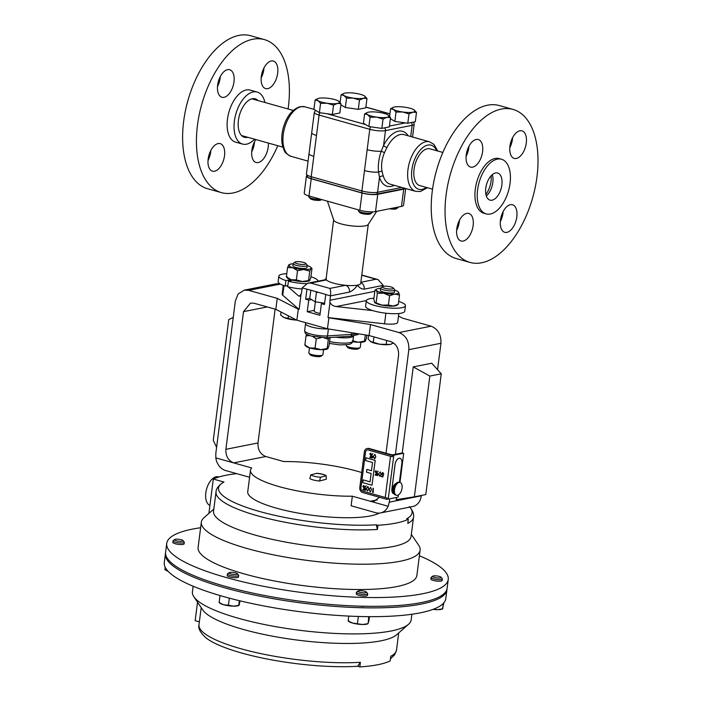 <?xml version="1.0" encoding="UTF-8"?>
<svg xmlns="http://www.w3.org/2000/svg" width="702" height="702" viewBox="0 0 702 702"><rect width="100%" height="100%" fill="white"/><g stroke="black" fill="none" stroke-linecap="round" stroke-linejoin="round"><path stroke-width="1.05" d="M346.297 344.84L346.218 345.463A7.099 1.579 7.3 0 0 346.358 345.84L347.63 347.402A5.598 1.246 7.3 0 0 351.93 348.903A5.598 1.246 7.3 0 0 357.608 349.087A5.598 1.246 7.3 0 0 358.441 348.789L360.065 347.604A7.099 1.579 7.3 0 0 360.293 347.271L360.942 342.243M346.358 345.84A7.099 1.579 7.3 0 0 351.816 347.744A7.099 1.579 7.3 0 0 359.012 347.981A7.099 1.579 7.3 0 0 360.065 347.604M309.477 347.867L308.836 352.887A7.099 1.579 7.3 0 0 308.977 353.273A7.099 1.579 7.3 0 0 314.435 355.168A7.099 1.579 7.3 0 0 321.63 355.405A7.099 1.579 7.3 0 0 322.683 355.028A7.099 1.579 7.3 0 0 322.911 354.694L323.561 349.666M308.977 353.273L310.249 354.835A5.598 1.246 7.3 0 0 314.549 356.326A5.598 1.246 7.3 0 0 320.226 356.519A5.598 1.246 7.3 0 0 321.06 356.212L322.683 355.028M309.108 153.045L312.109 129.624M386.96 147.499L384.477 152.624C381.765 159.091 380.967 165.374 382.063 171.472L383.292 176.123A2.817 1.825 -17.4 0 0 379.492 177.308L378.562 172.104C377.851 165.312 378.747 158.345 381.239 151.193L383.555 145.551A2.817 0.807 -153.3 0 0 386.96 147.499A25.711 13.856 105.7 0 1 400.333 134.556A25.711 13.856 105.7 0 1 404.098 134.661L429.624 141.83A25.711 13.856 -74.3 0 0 425.86 141.725A25.711 13.856 -74.3 0 0 408.529 166.172A25.711 13.856 -74.3 0 0 415.716 191.348L390.198 184.178A25.711 13.856 105.7 0 1 383.292 176.123M442.857 152.448L430.107 148.868A19.068 10.276 105.7 0 0 423.394 150.676A19.068 10.276 105.7 0 0 413.961 170.191A19.068 10.276 105.7 0 0 419.796 185.591L432.546 189.171M218.936 476.974L218.366 476.816A14.9 8.029 105.7 0 0 205.818 492.848A14.9 8.029 105.7 0 0 209.933 505.379M411.328 534.371L418.673 545.226A110.275 24.517 -172.7 0 1 420.112 550.166A110.275 24.517 -172.7 0 1 400.175 561.267A110.275 24.517 -172.7 0 1 276.184 555.387A110.275 24.517 -172.7 0 1 201.342 522.139A110.275 24.517 -172.7 0 1 203.984 517.725L213.82 509.073M420.112 550.166L416.874 575.456A110.275 24.517 -172.7 0 1 396.937 586.565A110.275 24.517 -172.7 0 1 272.938 580.686A110.275 24.517 -172.7 0 1 198.104 547.428L201.342 522.139M236.697 473.648A110.275 24.517 7.3 0 0 225.86 475.289A110.275 24.517 7.3 0 0 213.311 479.045L223.973 482.037A97.578 21.692 7.3 0 0 222.762 482.713A97.578 21.692 7.3 0 0 261.118 511.925A97.578 21.692 7.3 0 0 376.272 524.806L377.948 525.271A99.561 22.131 7.3 0 0 408.318 519.243L406.651 518.769A97.578 21.692 7.3 0 0 409.792 507.116M400.07 482.502L399.096 482.23A6.634 3.571 105.7 0 0 396.884 482.774A6.634 3.571 105.7 0 0 394.708 485.477A6.634 3.571 105.7 0 0 393.901 493.383A6.634 3.571 105.7 0 0 395.516 494.998L396.49 495.27A6.634 3.571 105.7 0 0 400.868 492.023A6.634 3.571 105.7 0 0 400.07 482.502A6.634 3.571 105.7 0 0 395.682 485.749A6.634 3.571 105.7 0 0 396.49 495.27M393.901 493.383L393.023 491.33A4.537 2.448 -74.3 0 1 393.576 485.916A4.537 2.448 -74.3 0 1 395.068 484.064L396.884 482.774M166.734 543.409L165.602 552.193A141.909 31.546 7.3 0 0 261.907 594.98A141.909 31.546 7.3 0 0 421.463 602.544A141.909 31.546 7.3 0 0 447.121 588.258L448.245 579.475A141.909 31.546 -172.7 0 1 422.586 593.76A141.909 31.546 -172.7 0 1 263.031 586.205A141.909 31.546 -172.7 0 1 166.734 543.409A141.909 31.546 -172.7 0 1 192.392 529.124A141.909 31.546 -172.7 0 1 200.623 527.737M419.401 555.765A141.909 31.546 -172.7 0 1 448.245 579.475M280.37 284.082L248.727 290.365L244.173 290.163L238.153 293.971L235.354 300.939L215.812 453.457L215.83 457.879L233.687 462.89C228.22 460.635 225.623 456.107 225.886 449.324L257.994 442.944C257.731 449.728 260.337 454.255 265.795 456.511L233.687 462.89L251.676 467.944A68.112 15.146 7.3 0 0 250.5 470.226L247.745 491.751A68.112 15.146 7.3 0 0 276.369 508.134A68.112 15.146 7.3 0 0 379.308 513.101M250.5 470.226A68.112 15.146 7.3 0 0 279.124 486.618A68.112 15.146 7.3 0 0 352.343 496.209L370.331 501.254L377.237 499.885M361.705 472.543A68.112 15.146 7.3 0 0 357.002 471.147A68.112 15.146 7.3 0 0 283.792 461.565L265.795 456.511M392.98 287.741A5.598 1.246 -172.7 0 1 393.313 288.031A5.598 1.246 -172.7 0 1 389.54 289.013A5.598 1.246 -172.7 0 1 382.774 287.487A5.598 1.246 -172.7 0 1 382.511 286.644A5.598 1.246 -172.7 0 1 387.469 286.319A5.598 1.246 -172.7 0 1 392.98 287.741M393.313 288.031L394.594 289.593A7.099 1.579 -172.7 0 1 394.726 289.97A7.099 1.579 -172.7 0 1 389.013 290.795A7.099 1.579 -172.7 0 1 381.221 288.908A7.099 1.579 -172.7 0 1 380.651 288.171A7.099 1.579 -172.7 0 1 380.888 287.838L382.511 286.644M380.651 288.171L380.379 290.321A7.099 1.579 7.3 0 0 380.949 291.058A7.099 1.579 7.3 0 0 388.732 292.945A7.099 1.579 7.3 0 0 394.454 292.12L394.726 289.97M300.904 264.364A5.598 1.246 -172.7 0 1 295.033 262.083A5.598 1.246 -172.7 0 1 299.894 261.749A5.598 1.246 -172.7 0 1 305.844 263.469A5.598 1.246 -172.7 0 1 300.904 264.364M305.844 263.469L307.116 265.031A7.099 1.579 -172.7 0 1 307.257 265.409A7.099 1.579 -172.7 0 1 300.86 266.163A7.099 1.579 -172.7 0 1 293.182 263.601A7.099 1.579 -172.7 0 1 293.41 263.268L295.033 262.083M307.257 265.409L306.976 267.559A7.099 1.579 -172.7 0 1 300.579 268.313A7.099 1.579 -172.7 0 1 292.901 265.751L293.182 263.601M376.72 211.32L368.155 224.517A17.462 3.879 -172.7 0 1 365.145 225.877A17.462 3.879 -172.7 0 1 346.402 225.114A17.462 3.879 -172.7 0 1 333.713 220.103L327.413 201.149M368.278 224.324L360.714 283.371A17.462 3.879 -172.7 0 1 357.555 285.135A17.462 3.879 -172.7 0 1 345.586 285.302A17.462 3.879 -172.7 0 1 326.474 279.931A17.462 3.879 -172.7 0 1 326.079 278.94L333.643 219.893M398.824 313.531L397.692 322.385A13.943 3.098 -172.7 0 1 395.165 323.789A13.943 3.098 -172.7 0 1 384.547 323.815L328.027 317.567L329.993 302.264A5.677 4.616 78.8 0 1 329.94 300.245L374.833 291.33M435.073 575.833A4.326 0.965 -172.7 0 1 441.084 577.246A4.326 0.965 -172.7 0 1 438.68 578.027A4.326 0.965 -172.7 0 1 434.117 577.334A4.326 0.965 -172.7 0 1 432.73 576.175A4.326 0.965 -172.7 0 1 435.073 575.833M441.084 577.246L442.225 578.65A5.677 1.264 -172.7 0 1 442.339 578.957A5.677 1.264 -172.7 0 1 439.075 579.677A5.677 1.264 -172.7 0 1 431.081 577.509A5.677 1.264 -172.7 0 1 431.265 577.246L432.73 576.175M442.339 578.957L442.137 580.501A5.677 1.264 -172.7 0 1 438.873 581.221A5.677 1.264 -172.7 0 1 430.879 579.062L431.081 577.509M364.715 591.259A4.326 0.965 -172.7 0 1 366.444 592.076A4.326 0.965 -172.7 0 1 364.592 592.848A4.326 0.965 -172.7 0 1 359.766 592.242A4.326 0.965 -172.7 0 1 358.09 591.005A4.326 0.965 -172.7 0 1 364.715 591.259M366.444 592.076L367.594 593.48A5.677 1.264 -172.7 0 1 367.708 593.778A5.677 1.264 -172.7 0 1 364.592 594.506A5.677 1.264 -172.7 0 1 358.827 593.708A5.677 1.264 -172.7 0 1 356.44 592.339A5.677 1.264 -172.7 0 1 356.634 592.076L358.09 591.005M367.708 593.778L367.506 595.331A5.677 1.264 -172.7 0 1 364.399 596.051A5.677 1.264 -172.7 0 1 358.634 595.252A5.677 1.264 -172.7 0 1 356.247 593.883L356.44 592.339M237.495 574.025A4.326 0.965 -172.7 0 1 232.836 574.333A4.326 0.965 -172.7 0 1 228.949 572.806A4.326 0.965 -172.7 0 1 229.071 572.665A4.326 0.965 -172.7 0 1 233.345 572.463A4.326 0.965 -172.7 0 1 237.425 573.736A4.326 0.965 -172.7 0 1 237.495 574.025M237.425 573.736L238.575 575.14A5.677 1.264 -172.7 0 1 238.68 575.447A5.677 1.264 -172.7 0 1 238.662 575.517A5.677 1.264 -172.7 0 1 232.722 575.956A5.677 1.264 -172.7 0 1 227.422 573.999A5.677 1.264 -172.7 0 1 227.448 573.929A5.677 1.264 -172.7 0 1 227.606 573.736L229.071 572.665M238.487 576.912A5.677 1.264 -172.7 0 1 238.487 576.991A5.677 1.264 -172.7 0 1 238.461 577.07A5.677 1.264 -172.7 0 1 232.52 577.5A5.677 1.264 -172.7 0 1 227.229 575.552A5.677 1.264 -172.7 0 1 227.246 575.473M180.633 541.356A4.326 0.965 -172.7 0 1 176.07 540.663A4.326 0.965 -172.7 0 1 174.684 539.505A4.326 0.965 -172.7 0 1 177.027 539.154A4.326 0.965 -172.7 0 1 183.038 540.575A4.326 0.965 -172.7 0 1 180.633 541.356M183.038 540.575L184.187 541.979A5.677 1.264 -172.7 0 1 184.293 542.277A5.677 1.264 -172.7 0 1 181.028 543.006A5.677 1.264 -172.7 0 1 173.034 540.838A5.677 1.264 -172.7 0 1 173.219 540.575L174.684 539.505M184.293 542.277L184.1 543.831A5.677 1.264 -172.7 0 1 180.835 544.55A5.677 1.264 -172.7 0 1 172.841 542.383L173.034 540.838M227.308 586.916A5.677 1.264 7.3 0 0 229.747 587.583M364.908 606.265A5.677 1.264 -172.7 0 1 360.205 606.151M165.549 552.974A141.909 31.546 7.3 0 0 165.409 553.738L164.286 562.513A141.909 31.546 7.3 0 0 260.582 605.308A141.909 31.546 7.3 0 0 420.138 612.864A141.909 31.546 7.3 0 0 445.796 598.578L446.928 589.794A141.909 31.546 7.3 0 0 446.981 589.022M165.409 553.738A141.909 31.546 7.3 0 0 261.706 596.524A141.909 31.546 7.3 0 0 421.261 604.089A141.909 31.546 7.3 0 0 446.928 589.794M193.129 586.231L192.418 591.83A110.275 24.517 7.3 0 0 193.857 596.761A110.275 24.517 7.3 0 0 277.439 626.965A110.275 24.517 7.3 0 0 391.251 630.958A110.275 24.517 7.3 0 0 408.546 624.271A110.275 24.517 7.3 0 0 411.188 619.857L411.907 614.25M197.534 602.202L195.165 620.673L199.377 621.849M326.176 475.877A7.95 1.764 7.3 0 0 322.525 474.324A7.95 1.764 7.3 0 0 316.47 473.402L316.488 473.288A7.95 1.764 7.3 0 1 322.543 474.219A7.95 1.764 7.3 0 1 326.184 475.763L320.568 477.228L319.515 481.01A8.81 1.957 -172.7 0 1 313.618 480.045A8.81 1.957 -172.7 0 1 309.81 478.536L310.872 474.754A7.95 1.764 7.3 0 0 314.522 476.307A7.95 1.764 7.3 0 0 320.568 477.228M358.371 209.845L358.274 210.547A7.099 1.579 7.3 0 0 358.415 210.925L359.687 212.487A5.598 1.246 7.3 0 0 363.996 213.987A5.598 1.246 7.3 0 0 369.664 214.171A5.598 1.246 7.3 0 0 370.498 213.873L372.121 212.68A7.099 1.579 7.3 0 0 372.358 212.346L372.42 211.846M358.415 210.925A7.099 1.579 7.3 0 0 363.873 212.829A7.099 1.579 7.3 0 0 371.068 213.066A7.099 1.579 7.3 0 0 372.121 212.68M389.575 208.766A5.598 1.246 7.3 0 0 395.63 209.012A5.598 1.246 7.3 0 0 396.454 208.713L398.087 207.529A7.099 1.579 7.3 0 0 398.315 207.195L398.332 207.02M393.155 208.046A7.099 1.579 7.3 0 0 397.034 207.906A7.099 1.579 7.3 0 0 398.087 207.529M308.862 195.946L308.775 196.648A7.099 1.579 7.3 0 0 308.915 197.025L310.187 198.587A5.598 1.246 7.3 0 0 314.496 200.088A5.598 1.246 7.3 0 0 320.165 200.272A5.598 1.246 7.3 0 0 320.998 199.973L321.604 199.526M364.987 341.4A11.355 2.527 -172.7 0 1 364.864 341.479A11.355 2.527 -172.7 0 1 358.318 342.251A11.355 2.527 -172.7 0 1 352.702 341.734M365.294 341.111L364.54 341.075L365.294 341.111L366.409 338.399L366.821 335.17M352.448 340.689L358.318 342.251L364.54 341.075L365.321 334.924M324.622 303.176L315.224 301.834L316.426 292.497L318.26 292.304M315.224 301.834L309.766 298.508L310.828 290.216M315.733 291.593L316.426 292.497M320.147 313.425A7.099 1.579 -172.7 0 1 314.189 311.083L315.373 301.86M341.032 103.668L338.425 101.027A11.355 2.527 7.3 0 1 338.671 101.185L338.689 101.193A11.355 2.527 7.3 0 1 337.408 103.431L341.032 103.668L339.838 113.004L332.344 114.496L333.538 105.16L337.408 103.431A11.355 2.527 -172.7 0 1 327.185 103.255L333.538 105.16M320.586 103.317L327.185 103.255A11.355 2.527 -172.7 0 1 317.98 100.667L320.586 103.317L319.384 112.653L313.926 109.328L315.119 99.982L317.98 100.667A11.355 2.527 -172.7 0 1 317.98 98.534A11.355 2.527 -172.7 0 1 318.998 98.262A11.355 2.527 -172.7 0 1 329.22 98.438A11.355 2.527 -172.7 0 1 338.425 101.027M332.344 114.496L319.384 112.653M317.98 98.534L315.119 99.982M390.531 117.567L389.338 126.904L381.844 128.396L368.883 126.553L363.425 123.227L364.628 113.891L367.479 114.566L370.086 117.216L376.684 117.155L383.038 119.059L386.907 117.331L390.531 117.567L387.925 114.926A11.355 2.527 -172.7 0 0 378.72 112.338A11.355 2.527 -172.7 0 0 368.497 112.162A11.355 2.527 -172.7 0 0 367.488 112.434L364.628 113.891M368.883 126.553L370.086 117.216M381.844 128.396L383.038 119.059M367.488 112.434A11.355 2.527 -172.7 0 0 367.479 114.566A11.355 2.527 -172.7 0 0 376.684 117.155A11.355 2.527 -172.7 0 0 386.907 117.331A11.355 2.527 7.3 0 0 388.18 115.084A11.355 2.527 7.3 0 0 387.925 114.926M340.101 102.483L341.084 94.831L343.936 95.516L346.542 98.157L353.141 98.096L359.494 100L363.373 98.28L366.988 98.508L364.382 95.867A11.355 2.527 7.3 0 1 364.636 96.025L364.645 96.034A11.355 2.527 7.3 0 1 363.373 98.28A11.355 2.527 -172.7 0 1 353.141 98.096A11.355 2.527 -172.7 0 1 343.936 95.516A11.355 2.527 -172.7 0 1 343.945 93.375A11.355 2.527 -172.7 0 1 344.954 93.103A11.355 2.527 -172.7 0 1 355.177 93.278A11.355 2.527 -172.7 0 1 364.382 95.867M340.891 104.782L345.349 107.503L346.542 98.157M366.988 98.508L365.795 107.854L358.301 109.336L345.349 107.503M358.301 109.336L359.494 100M343.945 93.375L341.084 94.831M389.601 116.383L390.584 108.731L393.436 109.415L396.042 112.057L402.65 111.995L409.003 113.9L412.873 112.18L416.497 112.408L413.89 109.766A11.355 2.527 -172.7 0 0 404.677 107.178A11.355 2.527 -172.7 0 0 394.454 107.002A11.355 2.527 -172.7 0 0 393.445 107.274L390.584 108.731M416.497 112.408L415.294 121.753L407.801 123.236L394.849 121.402L390.391 118.682M394.849 121.402L396.042 112.057M407.801 123.236L409.003 113.9M413.89 109.766A11.355 2.527 7.3 0 1 414.136 109.924A11.355 2.527 7.3 0 1 412.873 112.18A11.355 2.527 -172.7 0 1 402.65 111.995A11.355 2.527 -172.7 0 1 393.436 109.415A11.355 2.527 -172.7 0 1 393.445 107.274M308.915 197.025A7.099 1.579 7.3 0 0 313.759 198.815A7.099 1.579 7.3 0 0 320.744 199.28M319.515 481.01L326.316 479.238L326.184 475.763M310.96 474.842L316.47 473.402M229.335 598.139L228.431 605.212L223.666 604.755L219.121 602.597L219.524 602.237M220.024 595.55L219.121 602.597M239.373 600.684L238.777 605.387L233.494 606.159L228.431 605.212M240.075 600.851L239.18 605.027M219.156 602.632L220.174 603.334A9.942 2.211 7.3 0 0 223.666 604.755A9.942 2.211 7.3 0 0 233.494 606.159A9.942 2.211 -172.7 0 0 238.303 605.659L238.899 605.44M165.049 566.944L165.137 569.068M167.971 571.156L164.733 569.427M164.768 569.471L165.786 570.173A9.942 2.211 7.3 0 0 168.024 571.209M398.71 632.923L396.516 650.07A99.561 22.131 7.3 0 1 390.768 656.256L390.18 660.863A99.561 22.131 -172.7 0 1 359.801 666.9L357.616 666.286A96.964 21.551 -172.7 0 1 206.212 638.048C200.316 632.748 197.911 628.325 198.999 624.771A99.561 22.131 7.3 0 0 254.229 652.149A99.561 22.131 7.3 0 0 360.398 662.293L359.801 666.9M193.857 596.761L202.773 609.941A99.561 22.131 7.3 0 0 297.411 640.092A99.561 22.131 7.3 0 0 396.604 634.775L408.546 624.271M360.398 662.293L357.616 666.286M348.183 620.972L349.201 621.674A9.942 2.211 7.3 0 0 352.685 623.095A9.942 2.211 7.3 0 0 362.513 624.49A9.942 2.211 7.3 0 0 367.322 623.99L367.927 623.771M369.419 616.654L368.822 621.288L367.795 623.727L362.513 624.49L352.685 623.095L348.139 620.928L348.543 620.568M368.199 623.367L368.699 616.654M358.362 616.461L357.45 623.543M348.762 616.084L348.139 620.928M433.037 609.371A9.942 2.211 7.3 0 0 437.144 609.669A9.942 2.211 7.3 0 0 441.953 609.169L442.558 608.95M443.945 602.676L442.427 608.897L437.144 609.669L433.582 609.169M442.83 608.537L443.111 603.597M296.595 320.051L294.48 319.945A11.355 2.527 7.3 0 0 296.735 320.121M288.443 315.847L288.127 318.313L294.48 319.945A11.355 2.527 -172.7 0 1 284.249 317.637L280.625 314.996L281.011 312.013M282.88 316.874A11.355 2.527 7.3 0 0 282.985 316.953A11.355 2.527 7.3 0 0 284.249 317.637L288.127 318.313M373.955 336.899L373.271 342.278L370.454 341.514A11.355 2.527 7.3 0 0 370.577 341.593L368.138 338.952L368.585 335.451M393.62 343.006L389.952 344.471L379.598 344.217L373.271 342.278M386.662 340.47L386.188 344.199M370.577 341.593A11.355 2.527 7.3 0 0 379.598 344.217A11.355 2.527 7.3 0 0 389.952 344.471A11.355 2.527 -172.7 0 0 391.146 344.164L391.391 344.077M399.499 295.068L398.499 292.102A11.355 2.527 7.3 0 0 398.306 291.9L398.499 292.102A11.355 2.527 -172.7 0 1 394.717 294.041L399.499 295.068L398.315 304.308L393.181 306.028A11.355 2.527 -172.7 0 1 382.107 305.142A11.355 2.527 -172.7 0 1 374.991 302.527A11.355 2.527 -172.7 0 1 374.965 302.509L382.107 305.142L388.408 305.01L393.181 306.028A11.355 2.527 -172.7 0 0 396.595 305.3L398.315 304.308M398.306 291.9A11.355 2.527 7.3 0 0 394.708 290.163M380.624 288.364A11.355 2.527 7.3 0 0 380.115 288.39A11.355 2.527 7.3 0 0 376.702 289.127A11.355 2.527 7.3 0 0 376.333 290.33A11.355 2.527 7.3 0 0 383.643 293.155A11.355 2.527 7.3 0 0 394.717 294.041L389.592 295.761L388.408 305.01M374.798 302.316L373.797 299.359L374.982 290.119L376.333 290.33L377.343 293.287L376.158 302.536M377.343 293.287L383.643 293.155L389.592 295.761M374.982 290.119L376.702 289.127M366.33 300.57L336.214 306.555C333.055 306.072 330.975 304.642 329.993 302.264M360.819 282.555A5.677 4.616 78.8 0 1 364.215 289.154C361.53 289.119 359.31 287.776 357.555 285.135C355.019 288.627 352.325 290.944 349.491 292.085L330.502 295.858L325.737 294.515A5.677 3.062 -74.3 0 1 325.746 294.41L306.967 289.127A5.677 3.062 105.7 0 0 306.95 289.242L302.185 287.899L301.614 292.295A5.677 4.616 78.8 0 1 301.079 294.147L299.526 296.288L298.683 296.016L300.351 295.691M360.854 282.265L376.053 279.247L378.106 279.615L383.204 285.389L364.215 289.154M302.185 287.899L307.687 283.231L324.666 279.852A5.677 4.616 78.8 0 1 324.675 279.852A5.677 4.616 78.8 0 1 326.474 279.931L310.732 283.064L329.852 288.425L345.586 285.302A5.677 4.616 -101.2 0 1 349.491 292.085M307.687 283.231L310.732 283.064M329.94 300.245L330.502 295.858C330.844 292.418 330.624 289.944 329.852 288.425M383.073 286.407L383.204 285.389M324.14 303.106L321.402 303.65L319.91 315.286L307.239 311.732L308.731 300.087L311.469 299.543M314.285 310.328L307.239 311.732M306.95 289.242L305.668 299.236L308.731 300.087M309.775 298.42L305.668 299.236M325.737 294.515L324.456 304.51L321.402 303.65M336.214 306.555L372.727 310.591M286.872 285.767L287.741 286.513M288.083 286.811L298.683 296.016M301.079 294.147L299.113 309.45L282.739 295.226A13.943 3.098 -172.7 0 1 282.151 294.164L283.283 285.372M377.737 194.314L375.526 211.556A11.355 2.527 -172.7 0 1 359.828 210.258L362.039 193.024A11.355 2.527 7.3 0 0 377.737 194.314L403.694 189.163A11.355 2.527 7.3 0 0 405.475 188.469M405.686 188.531L403.545 205.256A11.355 2.527 -172.7 0 1 401.491 206.397L403.694 189.163M311.214 178.747L309.003 195.981A11.355 2.527 -172.7 0 1 304.229 193.252L306.441 176.018A11.355 2.527 7.3 0 0 311.214 178.747L362.039 193.024M375.526 211.556L401.491 206.397M309.003 195.981L359.828 210.258M309.196 280.686A11.355 2.527 -172.7 0 1 309.117 280.739A11.355 2.527 -172.7 0 1 302.29 281.502A11.355 2.527 -172.7 0 1 291.19 279.721L296.358 279.896L302.29 281.502L309.503 280.431L310.793 277.746L311.978 268.497L311.039 268.436L311.978 268.497M287.302 276.86L286.372 276.799L291.19 279.721A11.355 2.527 -172.7 0 1 287.513 277.966L286.539 277.018M309.757 271.121L303.826 269.515A11.355 2.527 7.3 0 0 311.039 268.436L309.757 271.121L308.573 280.37L309.503 280.431M311.039 268.436A11.355 2.527 7.3 0 0 310.837 267.33A11.355 2.527 7.3 0 0 307.23 265.602M293.155 263.803A11.355 2.527 7.3 0 0 289.224 264.566A11.355 2.527 7.3 0 0 288.838 264.873L289.777 264.935L288.838 264.873L287.557 267.559L292.725 267.734L297.543 270.656L296.358 279.896M288.838 264.873A11.355 2.527 7.3 0 0 292.725 267.734A11.355 2.527 -172.7 0 0 303.826 269.515L297.543 270.656M287.557 267.559L286.372 276.799M225.886 449.324L243.524 311.653L250.517 303.097L254.133 303.255L275.833 309.354L277.246 298.368L298.271 309.213L296.858 320.191L275.833 309.354M369.077 335.53L370.489 324.552L328.878 317.804L327.465 328.782L369.077 335.53L390.777 341.628C396.244 343.883 398.841 348.403 398.587 355.194L386.03 453.211M379.475 497.279L373.947 501.412L370.331 501.254L388.18 506.274L389.294 502.167L421.402 495.787L420.296 499.894A14.303 11.627 78.8 0 1 412.592 506.563L380.475 512.943A14.303 11.627 -101.2 0 0 388.18 506.274M429.835 376.07L413.25 366.9L431.756 363.224L441.26 373.797L429.835 376.07L414.364 496.832L425.789 494.568L441.26 373.797M396.525 497.446L396.244 499.657L414.364 496.832M392.339 456.809L392.515 455.449L368.313 448.648A4.221 3.431 -101.2 0 0 366.97 448.596A4.221 3.431 -101.2 0 0 364.364 451.772L359.793 487.521A4.221 3.431 -101.2 0 0 362.688 492.567L386.89 499.359L387.065 497.999L362.864 491.207A2.817 2.29 78.8 0 1 360.933 487.837L365.514 452.097A2.817 2.29 78.8 0 1 367.243 449.973A2.817 2.29 78.8 0 1 368.146 450.008L392.339 456.809L392.541 455.44L390.698 454.922A2.273 0.509 7.3 0 0 393.84 455.186L388.215 499.096L397.481 497.253A4.221 2.273 105.7 0 0 398.095 497.007L398.359 494.945M399.964 482.476L403.694 453.352A4.221 2.273 105.7 0 0 403.106 453.343L401.93 453.009L393.489 454.685A2.273 0.509 -172.7 0 1 390.356 454.431L369.173 448.481A4.221 3.431 -101.2 0 0 367.83 448.42L366.97 448.596M413.25 366.9L402.22 452.983L403.694 453.352M216.602 447.306L213.268 440.365L228.738 319.603L233.239 317.436M398.499 316.058L402.597 318.173L431.116 326.184C437.995 329.027 441.277 334.722 440.944 343.269L437.557 369.682M328.878 317.804L328.027 317.567M299.113 309.45L298.271 309.213M327.465 328.782L296.858 320.191M244.173 290.163L276.281 283.792L279.808 283.748M215.83 457.879A14.303 11.627 -101.2 0 0 225.649 470.551L249.596 477.272M440.944 343.269L408.836 349.649C409.161 341.102 405.888 335.407 398.999 332.564L431.116 326.184M352.343 496.209L351.114 505.782L375.921 512.75A14.303 11.627 -101.2 0 0 380.475 512.943M257.994 442.944L275.131 309.152M248.727 290.365L277.246 298.368M370.489 324.552L398.999 332.564M389.724 498.797L389.294 502.167M408.836 349.649L395.428 454.299M376.272 524.806L377.413 529.448L377.948 525.271M409.327 506.616C412.758 510.556 414.162 514.092 413.531 517.225L411.056 536.503A99.561 22.131 -172.7 0 1 309.494 545.805A99.561 22.131 -172.7 0 1 213.548 511.205L216.014 491.926A99.561 22.131 -172.7 0 0 271.244 519.304A99.561 22.131 -172.7 0 0 377.413 529.448M413.531 517.225A99.561 22.131 -172.7 0 1 407.783 523.411L408.318 519.243M208.906 513.39L213.311 479.045M373.043 488.197L372.902 491.97L373.438 492.12L372.516 492.313L373.35 488.276L373.174 492.488M371.498 489.891L370.059 491.733L369.147 489.233L370.621 487.399L371.525 489.882L370.086 491.725M370.498 491.742L370.059 491.733M370.647 487.399L371.525 489.882M368.84 489.145L367.409 490.988L366.488 488.487L367.558 486.635L368.866 489.136L367.436 490.979M367.962 486.653L368.866 489.136M363.759 485.477L364.435 486.679L363.504 487.434L362.837 486.232L363.785 485.468L364.452 486.67L363.531 487.425M362.802 489.75L366.19 485.986L363.408 489.487L364.513 489.671L365.391 488.381L366.058 489.575L365.137 490.338L362.802 489.75M365.856 485.907L363.408 489.487M363.382 489.487L364.417 489.645M365.04 488.373L366.058 489.575M365.4 490.347L366.032 489.584M382.546 475.017L381.853 473.868L382.862 473.069L381.827 473.868L382.546 475.017L383.336 475.017L382.713 476.974L381.3 476.579L382.529 476.482L382.853 475.456L381.519 473.771L382.915 472.657L383.818 474.113L382.485 473.051M382.941 472.648L382.388 472.63L383.818 474.113M381.353 476.158L382.529 476.474M382.572 475.008L383.362 475.008L382.739 476.974M381.098 474.376L379.668 476.219L378.729 473.718L380.221 471.893L381.098 474.376L380.045 476.237M381.072 474.385L380.221 471.893M376.026 470.709L376.667 471.919L375.745 472.665L375.07 471.472L376.026 470.709L376.693 471.911L375.772 472.665M377.632 473.622L378.264 474.815L377.343 475.579L375.035 474.982L378.124 471.139L375.64 474.719L376.746 474.903L377.632 473.622L378.29 474.815L377.369 475.57M378.097 471.139L375.64 474.719M375.623 474.727L376.658 474.877M375.833 456.835L374.403 458.678L373.464 456.186L374.956 454.352L375.833 456.835L374.78 458.704M375.807 456.844L374.956 454.352M370.726 453.176L371.402 454.378L370.48 455.133L369.805 453.931L370.753 453.167L371.428 454.369L370.507 455.124M372.832 453.606L370.349 457.186L371.49 457.379L372.332 456.089L372.999 457.283L372.078 458.037L369.77 457.441L372.859 453.597L370.375 457.186L371.481 457.371M372.358 456.081L373.025 457.274L372.104 458.037M370.059 481.826L363.153 479.887L362.802 482.634L372.007 485.222L375.184 460.407L365.979 457.818L365.628 460.565L372.534 462.504L371.481 470.717L366.874 469.427L366.523 472.165L371.13 473.464L370.059 481.826L363.153 479.887M366.874 469.427L371.481 470.709M365.979 457.818L375.184 460.407M372.007 485.222L375.21 460.398M386.89 499.359L387.092 497.99L362.89 491.198A2.817 2.29 78.8 0 1 360.96 487.837L365.54 452.088A2.817 2.29 78.8 0 1 367.26 449.973M399.412 482.318L401.842 463.346A5.949 3.203 105.7 0 0 400.043 458.292L400.008 458.283A5.949 3.203 105.7 0 0 400.008 458.283A5.949 3.203 105.7 0 0 394.998 464.68L391.918 488.732A5.949 3.203 105.7 0 0 393.752 493.796A5.949 3.203 105.7 0 0 394.147 493.857M400.043 458.292A5.949 3.203 105.7 0 0 395.033 464.698L391.953 488.741A5.949 3.203 105.7 0 0 393.708 493.787A5.949 3.203 105.7 0 0 393.734 493.787M388.215 499.096A2.273 0.509 -172.7 0 1 386.942 499.14M393.84 455.186L403.106 453.343M404.703 188.25L404.492 188.382A10.302 2.29 -172.7 0 1 403.132 188.829L376.456 194.129A10.302 2.29 -172.7 0 1 362.206 192.953L311.53 178.72A10.302 2.29 -172.7 0 1 307.529 176.939L306.432 173.991A11.355 2.527 7.3 0 0 311.197 176.72L361.881 190.953A11.355 2.527 7.3 0 0 377.579 192.251L401.798 187.434M327.913 348.534L327.15 348.499L327.913 348.534L329.027 345.823L330.089 337.53M328.922 337.609L328.334 339.259L324.087 337.855M309.749 335.635L306.046 335.81L304.861 345.051L309.784 347.955A11.355 2.527 7.3 0 0 320.937 349.684L327.15 348.499L328.334 339.259M320.954 337.732L316.251 338.873L315.066 348.113L320.937 349.684A11.355 2.527 -172.7 0 0 327.483 348.903L327.658 348.797M305.028 345.305L305.879 346.13A11.355 2.527 -172.7 0 0 309.784 347.955L315.066 348.113M312.653 336.477L316.251 338.873M306.046 335.81L306.616 334.187M304.861 345.051L305.624 345.086M485.907 194.393A16.348 8.81 105.7 0 0 491.137 175.763M382.063 171.472A2.817 1.316 -11.1 0 0 378.562 172.104A11.355 2.527 -172.7 0 1 364.487 170.586L369.778 129.317L319.094 115.084A11.355 2.527 -172.7 0 1 314.32 112.355L311.714 132.713A11.355 2.527 7.3 0 0 316.488 135.442L311.197 176.72A2.817 1.518 -74.3 0 0 311.53 178.72M367.164 149.675A11.355 2.527 -172.7 0 0 381.239 151.193L384.477 152.624M311.714 132.713L309.038 153.624A11.355 2.527 7.3 0 0 313.812 156.362M516.812 216.909A14.303 7.704 105.7 0 0 512.504 204.765A14.303 7.704 105.7 0 0 500.456 220.165A14.303 7.704 105.7 0 0 504.773 232.309A14.303 7.704 105.7 0 0 516.812 216.909M500.315 221.63A14.303 7.704 105.7 0 0 503.001 213.031A14.303 7.704 105.7 0 0 503.141 211.565M526.281 143.006A14.303 7.704 105.7 0 0 521.972 130.862A14.303 7.704 105.7 0 0 509.924 146.253A14.303 7.704 105.7 0 0 514.241 158.406A14.303 7.704 105.7 0 0 526.281 143.006M509.784 147.727A14.303 7.704 105.7 0 0 512.469 139.128A14.303 7.704 105.7 0 0 512.609 137.653M482.59 151.685A14.303 7.704 105.7 0 0 478.281 139.54A14.303 7.704 105.7 0 0 466.242 154.931A14.303 7.704 105.7 0 0 470.551 167.085A14.303 7.704 105.7 0 0 482.59 151.685M466.093 156.406A14.303 7.704 105.7 0 0 468.778 147.806A14.303 7.704 105.7 0 0 468.927 146.332M473.13 225.588A14.303 7.704 105.7 0 0 468.813 213.443A14.303 7.704 105.7 0 0 456.774 228.843A14.303 7.704 105.7 0 0 461.082 240.988A14.303 7.704 105.7 0 0 473.13 225.588M456.633 230.309A14.303 7.704 105.7 0 0 459.319 221.709A14.303 7.704 105.7 0 0 459.459 220.244M501.877 184.968A14.075 7.582 105.7 0 0 497.63 173.017A14.075 7.582 105.7 0 0 485.784 188.171A14.075 7.582 105.7 0 0 490.022 200.123A14.075 7.582 105.7 0 0 501.877 184.968M486.319 195.946A14.075 7.582 105.7 0 0 492.83 182.432A14.075 7.582 105.7 0 0 492.295 174.658M513.013 109.415L499.201 105.537A79.466 42.813 105.7 0 0 432.283 191.067A79.466 42.813 105.7 0 0 456.23 258.555L470.042 262.434A79.466 42.813 105.7 0 0 536.96 176.895A79.466 42.813 105.7 0 0 513.013 109.415A79.466 42.813 105.7 0 0 446.095 194.945A79.466 42.813 105.7 0 0 470.042 262.434M501.5 159.249L499.201 158.599A28.378 15.295 105.7 0 0 475.307 189.145A28.378 15.295 105.7 0 0 483.853 213.25L486.153 213.891A28.378 15.295 105.7 0 0 510.056 183.345A28.378 15.295 105.7 0 0 501.5 159.249A28.378 15.295 105.7 0 0 477.606 189.794A28.378 15.295 105.7 0 0 486.153 213.891M210.846 150.43A14.303 7.704 -74.3 0 1 210.697 151.904A14.303 7.704 -74.3 0 1 208.011 160.504M208.161 159.029A14.303 7.704 -74.3 0 1 220.2 143.638A14.303 7.704 -74.3 0 1 224.508 155.783A14.303 7.704 -74.3 0 1 212.469 171.174A14.303 7.704 -74.3 0 1 208.161 159.029M220.314 76.527A14.303 7.704 -74.3 0 1 220.165 78.001A14.303 7.704 -74.3 0 1 217.48 86.6M217.629 85.126A14.303 7.704 -74.3 0 1 229.668 69.726A14.303 7.704 -74.3 0 1 233.977 81.88A14.303 7.704 -74.3 0 1 221.937 97.271A14.303 7.704 -74.3 0 1 217.629 85.126M263.996 67.848A14.303 7.704 -74.3 0 1 263.855 69.322A14.303 7.704 -74.3 0 1 261.17 77.922M261.311 76.448A14.303 7.704 -74.3 0 1 273.359 61.048A14.303 7.704 -74.3 0 1 277.667 73.201A14.303 7.704 -74.3 0 1 265.619 88.592A14.303 7.704 -74.3 0 1 261.311 76.448M254.528 141.751A14.303 7.704 -74.3 0 1 254.387 143.226A14.303 7.704 -74.3 0 1 251.702 151.825M268.357 143.068A14.303 7.704 -74.3 0 1 268.199 147.104A14.303 7.704 -74.3 0 1 256.16 162.495A14.303 7.704 -74.3 0 1 251.842 150.351A14.303 7.704 -74.3 0 1 255.853 139.558M247.771 137.285A19.981 10.767 -74.3 0 1 244.436 137.294A19.981 10.767 -74.3 0 1 238.417 120.323A19.981 10.767 -74.3 0 1 255.238 98.824A19.981 10.767 -74.3 0 1 258.082 100.561M254.607 139.207A27.018 14.558 -74.3 0 1 242.532 144.068A27.018 14.558 -74.3 0 1 234.389 121.13A27.018 14.558 -74.3 0 1 257.143 92.041A27.018 14.558 -74.3 0 1 264.917 102.483M242.532 144.068L235.609 142.129A27.018 14.558 -74.3 0 1 227.466 119.182A27.018 14.558 -74.3 0 1 250.219 90.102L257.143 92.041M277.773 145.709A79.466 42.813 -74.3 0 1 221.428 192.62A79.466 42.813 -74.3 0 1 197.481 125.14A79.466 42.813 -74.3 0 1 264.4 39.602A79.466 42.813 -74.3 0 1 288.338 107.09A79.466 42.813 -74.3 0 1 288.083 108.986M221.428 192.62L207.616 188.741A79.466 42.813 -74.3 0 1 183.67 121.262A79.466 42.813 -74.3 0 1 250.588 35.723L264.4 39.602M374.403 301.553A11.627 2.589 7.3 0 0 374.35 301.728A11.627 2.589 7.3 0 0 385.152 305.721A11.627 2.589 7.3 0 0 397.358 304.861M373.938 298.253A19.735 4.387 7.3 0 0 366.312 300.702L365.61 306.186A19.735 4.387 7.3 0 0 384.617 313.048A19.735 4.387 7.3 0 0 404.747 311.205L405.449 305.712A19.735 4.387 7.3 0 0 398.683 301.421M366.312 300.702A19.735 4.387 7.3 0 0 385.319 307.555A19.735 4.387 7.3 0 0 405.449 305.712M290.935 280.581L291.04 279.756L285.907 280.528L285.205 286.012A19.735 4.387 7.3 0 1 278.132 281.625L278.834 276.14A19.735 4.387 7.3 0 0 285.907 280.528M306.195 283.652A19.735 4.387 7.3 0 1 288.417 281.23L292.523 280.168A11.627 2.589 7.3 0 0 309.933 280.124A11.627 2.589 7.3 0 0 309.898 279.826M286.881 277.351A11.627 2.589 7.3 0 0 291.04 279.756M288.417 281.23L287.715 286.723A19.735 4.387 7.3 0 0 302.044 288.97M287.855 285.617L285.205 286.012M317.98 281.151L317.971 281.186A19.735 4.387 7.3 0 0 317.98 281.151A19.735 4.387 7.3 0 0 310.916 276.763M286.776 273.675A19.735 4.387 7.3 0 0 278.834 276.14M301.14 106.704A25.711 13.856 105.7 0 0 283.81 131.151A25.711 13.856 105.7 0 0 291.005 156.327C282.95 152.273 284.793 150.518 282.704 146.499C281.256 140.856 281.458 134.591 283.301 127.711C286.723 116.111 292.365 109.1 300.245 106.66L304.905 106.809A25.711 13.856 105.7 0 0 301.14 106.704M394.322 185.337A28.528 15.374 -74.3 0 1 391.33 186.372A28.528 15.374 -74.3 0 1 379.492 177.308L377.579 192.251A2.817 2.29 -101.2 0 1 376.456 194.129M436.679 150.711A22.894 12.338 105.7 0 0 427.79 145.086A22.894 12.338 105.7 0 0 411.863 169.831A22.894 12.338 105.7 0 0 422.113 189.373A22.894 12.338 105.7 0 0 426.368 187.434M329.58 341.541A17.032 3.782 7.3 0 0 349.824 342.673A17.032 3.782 7.3 0 0 352.904 340.961L353.554 335.863A17.032 3.782 -172.7 0 1 350.5 337.399A17.032 3.782 -172.7 0 1 335.477 337.179M356.967 333.564A22.701 5.046 7.3 0 1 351.641 334.363A2.501 1.606 86.3 0 1 350.228 336.232L326.088 337.794L310.995 336.03C304.299 333.187 305.545 334.161 304.65 330.616A14.075 3.133 7.3 0 0 312.478 334.494A14.075 3.133 7.3 0 0 327.501 335.925L351.641 334.363L351.851 332.739M326.088 337.794A2.501 1.606 -93.7 0 0 327.501 335.925L328.396 328.931M328.22 328.905A14.075 3.133 -172.7 0 1 313.276 327.439A14.075 3.133 -172.7 0 1 305.554 323.587L304.65 330.616M358.257 333.775A2.501 2.317 63.3 0 1 357.283 334.757L350.228 336.232M376.053 279.247L361.758 275.237M385.898 313.206L384.547 323.815M283.968 285.617L282.739 295.226M267.243 306.941L243.524 311.653M385.249 497.481L390.523 456.3M368.313 448.648L369.173 448.481M384.556 127.861A2.817 2.29 78.8 0 1 385.477 130.616L383.555 145.551A28.528 15.374 -74.3 0 1 408.222 135.828M362.206 192.953A2.817 1.518 -74.3 0 1 361.881 190.953L364.487 170.586M403.132 188.829A2.817 2.29 -101.2 0 0 403.896 188.022M411.232 122.56A2.817 2.29 78.8 0 1 412.144 125.316L385.477 130.616A11.355 2.527 -172.7 0 1 369.778 129.317A2.817 1.518 105.7 0 1 370.849 126.834M413.759 122.06L414.198 124.166A11.355 2.527 -172.7 0 1 412.144 125.316L410.714 136.521M389.917 113.908L365.882 107.16M389.443 126.079L405.423 122.903M320.042 112.75A2.817 1.518 105.7 0 0 319.094 115.084L316.488 135.442M327.185 113.768L365.602 124.552M308.073 161.118L291.005 156.327M415.716 191.348L420.384 191.497L427.421 187.732M291.119 279.694L291.005 280.563M227.422 573.999L227.229 575.552M329.335 343.436L340.014 344.91L348.28 344.55C350.886 344.164 352.422 342.971 352.904 340.961M358.994 333.898L357.283 334.757M305.809 322.701L305.554 323.587M198.999 624.771L201.193 607.616M396.516 650.07L394.682 654.799L390.435 658.853M238.68 575.447L238.487 576.991M378.106 279.615L361.784 275.035M326.404 278.325L324.464 279.914M310.837 267.33L311.811 268.287M222.762 482.713C218.445 485.661 216.198 488.732 216.014 491.926M437.732 151.009L434.02 144.454L429.624 141.83M389.935 113.812L365.891 107.064M315.452 110.258L314.32 112.355M309.038 153.624L306.432 173.991M414.198 124.166L412.548 137.039M313.987 109.363L304.905 106.809M282.888 147.148L241.593 135.556M293.208 110.425L251.904 98.824"/></g></svg>
